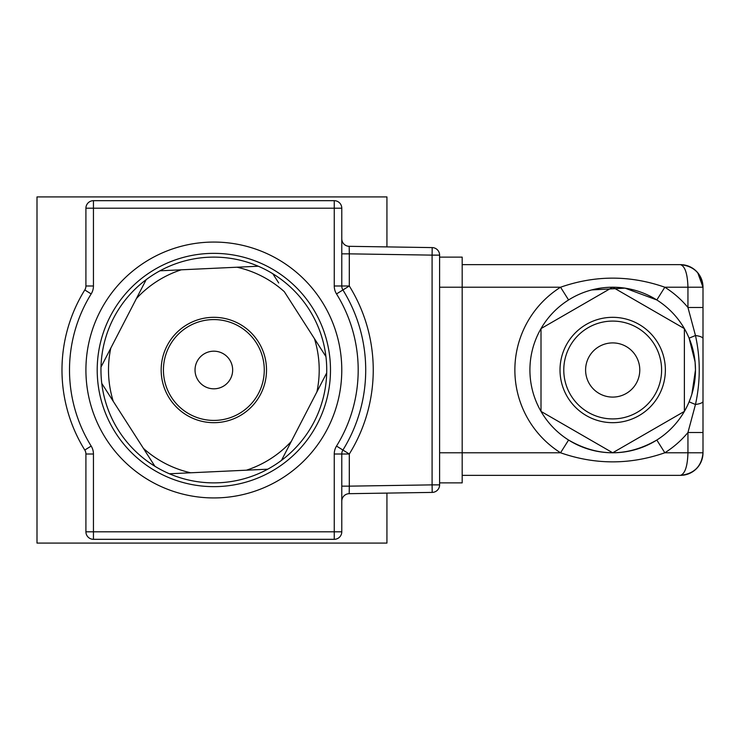 <?xml version="1.0" encoding="UTF-8"?>
<svg xmlns="http://www.w3.org/2000/svg" width="740" height="740" viewBox="0 0 740 740"><rect width="100%" height="100%" fill="white"/><g stroke="black" fill="none" stroke-linecap="round" stroke-linejoin="round"><path stroke-width="1.11" d="M349.188 246.318L432.197 247.595A7.53 7.53 0 0 1 439.606 255.124L439.606 484.876A7.53 7.53 0 0 1 432.197 492.405L349.188 493.682L349.308 486.152L432.086 484.876L432.086 255.124L349.308 253.848L349.188 246.318A7.53 7.53 0 0 1 341.778 238.798M85.914 454.009L93.444 454.009L93.444 531.801L334.258 531.801L334.258 539.321L93.444 539.321A7.53 7.53 0 0 1 85.914 531.801L85.914 454.009A7.53 7.53 0 0 0 84.785 450.04A151.867 151.867 0 0 1 84.785 289.96A7.53 7.53 0 0 0 85.914 285.992L85.914 208.199A7.53 7.53 0 0 1 93.444 200.679L334.258 200.679A7.53 7.53 0 0 1 341.778 208.199L341.778 285.992L349.308 285.992A159.387 159.387 0 0 1 349.308 454.009L349.308 486.152L341.778 486.152M341.778 454.009L341.778 531.801A7.53 7.53 0 0 1 334.258 539.321A7.53 7.53 0 0 0 341.778 531.801L334.258 531.801L334.258 454.009L341.778 454.009A7.53 7.53 0 0 1 342.907 450.04L349.308 454.009L341.778 454.009A7.53 7.53 0 0 1 342.907 450.04A151.867 151.867 0 0 0 342.907 289.96A7.53 7.53 0 0 1 341.778 285.992A7.53 7.53 0 0 0 342.907 289.96A151.867 151.867 0 0 1 342.907 450.04L336.515 446.072A15.05 15.05 0 0 0 334.258 454.009M341.778 501.202A7.53 7.53 0 0 1 349.188 493.682A7.53 7.53 0 0 0 341.778 501.202M341.778 253.848L349.308 253.848L349.308 285.992L336.515 293.928A144.337 144.337 0 0 1 336.515 446.072M219.799 497.798A127.937 127.937 0 0 1 86.053 375.957A127.937 127.937 0 0 1 207.894 242.202A127.937 127.937 0 0 1 341.639 364.043A127.937 127.937 0 0 1 219.799 497.798M216.302 422.623A52.679 52.679 0 0 1 161.228 372.451A52.679 52.679 0 0 1 211.399 317.377A52.679 52.679 0 0 1 266.465 367.549A52.679 52.679 0 0 1 216.302 422.623A52.679 52.679 0 0 1 161.228 372.451A52.679 52.679 0 0 1 211.399 317.377A52.679 52.679 0 0 1 266.465 367.549A52.679 52.679 0 0 1 216.302 422.623M219.105 482.757A112.878 112.878 0 0 1 169.423 473.776L190.698 472.786A105.358 105.358 0 0 1 143.384 448.329L154.882 466.256A112.878 112.878 0 0 1 101.769 383.413L113.266 401.348A105.358 105.358 0 0 1 110.787 348.142L101.001 367.068A112.878 112.878 0 0 1 146.187 279.646L136.41 298.562A105.358 105.358 0 0 1 181.245 269.813L236.994 267.214A105.358 105.358 0 0 1 284.308 291.671L314.435 338.652A105.358 105.358 0 0 1 316.914 391.858L291.282 441.438A105.358 105.358 0 0 1 246.448 470.187L267.723 469.197A112.878 112.878 0 0 1 219.105 482.757M142.099 287.555L146.187 279.646A112.878 112.878 0 0 1 159.97 270.803L181.245 269.813L159.97 270.803A112.878 112.878 0 0 1 258.269 266.224L236.994 267.214M278.721 282.967L272.81 273.745A112.878 112.878 0 0 1 325.933 356.588L314.435 338.652M321.123 349.086L325.933 356.588A112.878 112.878 0 0 1 326.692 372.932L316.914 391.858L326.692 372.932A112.878 112.878 0 0 1 281.505 460.354L291.282 441.438M190.698 472.786L267.723 469.197A112.878 112.878 0 0 0 281.505 460.354L285.594 452.445M178.322 473.36L169.423 473.776A112.878 112.878 0 0 1 154.882 466.256L150.063 458.735M105.108 359.131L101.001 367.068A112.878 112.878 0 0 0 101.769 383.413L106.579 390.914M106.033 357.337L136.41 298.562M148.971 457.033L113.266 401.348M249.371 266.641L258.269 266.224A112.878 112.878 0 0 1 272.81 273.745L277.63 281.265M212.972 351.204A18.815 18.815 0 0 0 195.055 370.879A18.815 18.815 0 0 0 214.72 388.796A18.815 18.815 0 0 0 232.638 369.121A18.815 18.815 0 0 0 212.972 351.204M216.191 420.366A50.422 50.422 0 0 0 264.217 367.651A50.422 50.422 0 0 0 211.501 319.634A50.422 50.422 0 0 0 163.485 372.35A50.422 50.422 0 0 0 216.191 420.366M386.937 246.901L386.937 196.914L37 196.914L37 543.086L386.937 543.086L386.937 493.099M612.692 342.907A27.093 27.093 0 0 0 585.599 370A27.093 27.093 0 0 0 612.692 397.093A27.093 27.093 0 0 0 639.785 370A27.093 27.093 0 0 0 612.692 342.907M612.692 418.914A48.914 48.914 0 0 0 661.606 370A48.914 48.914 0 0 0 612.692 321.086A48.914 48.914 0 0 0 563.778 370A48.914 48.914 0 0 0 612.692 418.914M462.186 264.643L680.421 264.643C694.194 266.15 701.714 273.68 703 287.222L703 452.778C701.714 466.32 694.194 473.85 680.421 475.358L462.186 475.358M439.606 482.878L462.186 482.878L462.186 452.778L560.559 452.778L568.579 440.041C597.883 456.996 627.289 456.996 656.815 440.041L664.835 452.778L703 452.778A22.579 22.579 0 0 1 680.421 475.358A22.579 22.579 0 0 0 703 452.778A22.579 22.579 0 0 1 680.421 475.358C685.009 473.85 687.525 466.32 687.95 452.778L687.95 432.512A97.828 97.828 0 0 1 664.835 452.778C630.036 464.887 595.274 464.887 560.559 452.778A97.828 97.828 0 0 1 560.559 287.222C595.358 275.114 630.11 275.114 664.835 287.222A97.828 97.828 0 0 1 687.95 307.489L703 307.489M695.073 361.888L689.107 338.161L695.471 335.507L687.95 307.489L687.95 287.222C687.525 273.68 685.009 266.15 680.421 264.643A22.579 22.579 0 0 1 703 287.222L697.727 272.718M691.882 394.124L695.471 370A82.778 82.778 0 0 1 612.692 452.778A82.778 82.778 0 0 1 529.914 370A82.778 82.778 0 0 1 612.692 287.222A82.778 82.778 0 0 1 695.471 370L695.11 362.23M703 432.512L703 392.579L703 432.512L687.95 432.512L695.471 404.493L689.107 401.839L691.114 396.511M665.371 370A52.679 52.679 0 0 0 612.692 317.321A52.679 52.679 0 0 0 560.014 370A52.679 52.679 0 0 0 612.692 422.679A52.679 52.679 0 0 0 665.371 370M568.579 299.959L560.559 287.222L462.186 287.222L462.186 452.778L439.606 452.778L439.606 287.222L462.186 287.222L462.186 257.122L439.606 257.122M703 287.222L664.835 287.222L656.815 299.959L625.06 288.147L591.723 289.923M612.692 452.778L684.38 411.394L684.38 328.606L612.692 287.222L541.005 328.606L541.005 411.394L612.692 452.778M703 401.358A15.05 3.617 0 0 1 695.471 404.493C700.502 381.461 700.502 358.465 695.471 335.507A15.05 3.617 0 0 1 703 338.643M681.707 264.68L689.06 266.363L686.405 265.447M685.786 265.29L680.421 264.643M91.177 293.928A144.337 144.337 0 0 0 91.177 446.072L84.785 450.04A151.867 151.867 0 0 1 84.785 289.96L91.177 293.928A15.05 15.05 0 0 0 93.444 285.992L93.444 208.199L341.778 208.199M93.444 454.009A15.05 15.05 0 0 0 91.177 446.072M334.258 200.679L334.258 285.992A15.05 15.05 0 0 0 336.515 293.928M85.914 531.801L93.444 531.801L93.444 539.321M432.197 492.405A7.53 7.53 0 0 0 439.606 484.876L432.086 484.876L432.197 492.405M85.914 285.992L93.444 285.992M85.914 208.199L93.444 208.199L93.444 200.679M432.197 247.595L432.086 255.124L439.606 255.124M334.258 285.992L341.778 285.992M219.281 486.522A116.642 116.642 0 0 0 330.364 364.57A116.642 116.642 0 0 0 208.421 253.478A116.642 116.642 0 0 0 97.329 375.43A116.642 116.642 0 0 0 219.281 486.522M154.882 466.256A112.878 112.878 0 0 0 169.423 473.776M101.001 367.068A112.878 112.878 0 0 0 101.769 383.413M159.97 270.803A112.878 112.878 0 0 0 146.187 279.646M272.81 273.745A112.878 112.878 0 0 0 258.269 266.224M326.692 372.932A112.878 112.878 0 0 0 325.933 356.588M267.723 469.197A112.878 112.878 0 0 0 281.505 460.354M681.707 475.321L689.06 473.637"/></g></svg>
